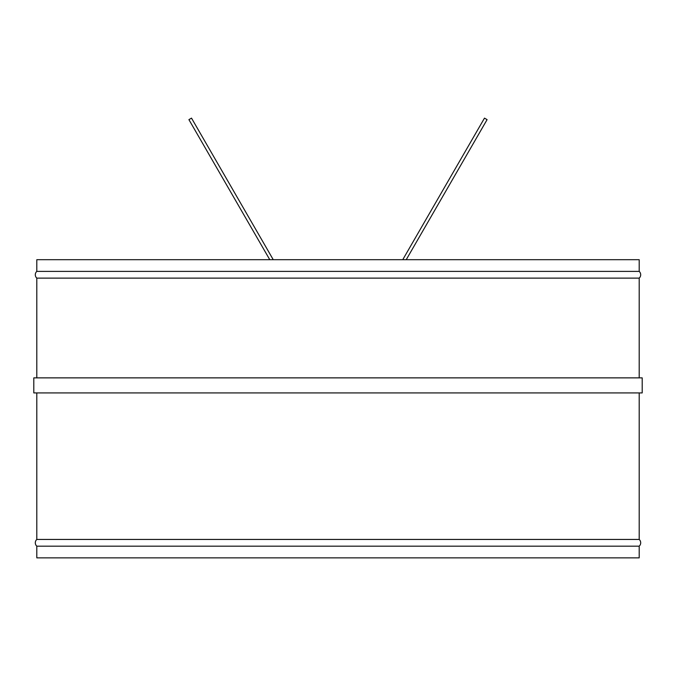 <?xml version="1.0" encoding="UTF-8"?>
<svg xmlns="http://www.w3.org/2000/svg" width="676" height="676" viewBox="0 0 676 676"><rect width="100%" height="100%" fill="white"/><g stroke="black" fill="none" stroke-linecap="round" stroke-linejoin="round"><path stroke-width="1.01" d="M406.225 259.694L487.092 119.635L484.481 118.131L402.752 259.694M269.775 259.694L188.908 119.635L191.519 118.131L273.248 259.694M642.2 392.925L33.8 392.925L33.8 377.867L642.2 377.867L642.2 392.925M36.808 271.389L639.192 271.389L639.192 259.694L36.808 259.694L36.808 271.389A4.521 4.521 0 0 0 36.808 278.123L36.808 377.867M639.192 271.389A4.521 4.521 0 0 1 639.192 278.123L36.808 278.123M639.192 278.123L639.192 377.867M36.808 392.925L36.808 539.44A4.521 4.521 0 0 0 36.808 546.174L36.808 557.869L639.192 557.869L639.192 546.174L36.808 546.174M639.192 392.925L639.192 539.44L36.808 539.44M639.192 539.44A4.521 4.521 0 0 1 639.192 546.174"/></g></svg>
